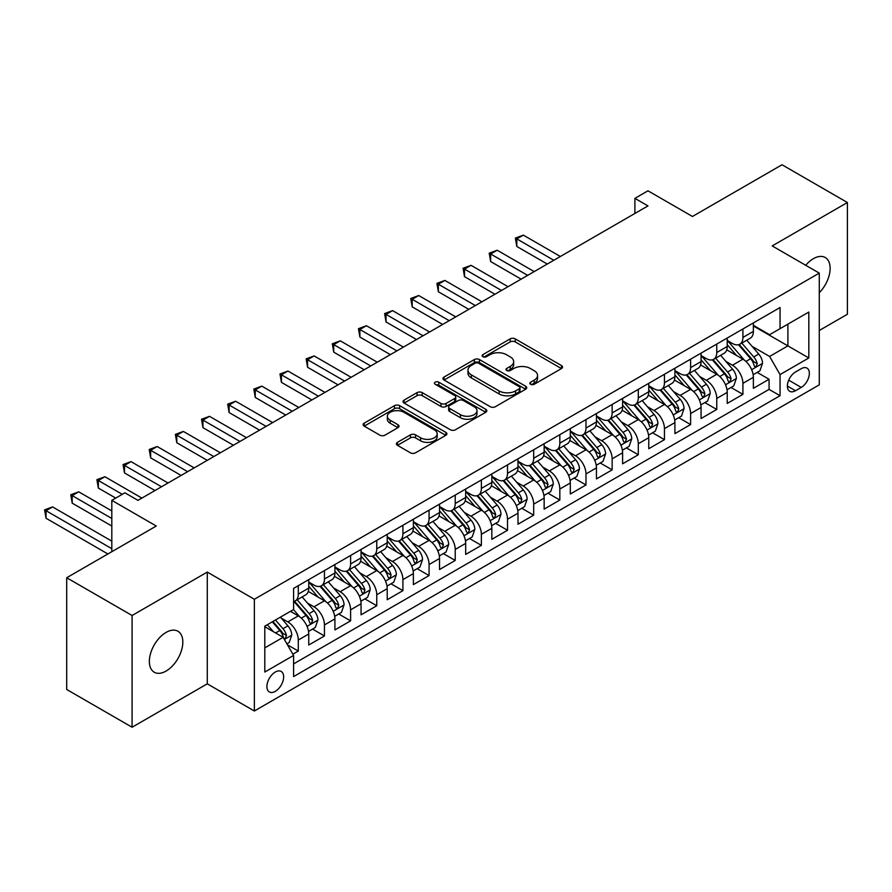 <?xml version="1.0" encoding="UTF-8"?>
<svg xmlns="http://www.w3.org/2000/svg" width="892" height="892" viewBox="0 0 892 892"><rect width="100%" height="100%" fill="white"/><g stroke="black" fill="none" stroke-linecap="round" stroke-linejoin="round"><path stroke-width="1.34" d="M530.617 384.285A2.542 1.472 0 0 0 534.208 384.285L561.492 368.541A3.635 2.096 0 0 0 562.551 367.058A3.635 2.096 0 0 0 561.492 365.575L515.275 338.893A3.635 2.096 0 0 0 510.146 338.893L482.862 354.637A2.542 1.472 0 0 0 482.126 355.674A2.542 1.472 0 0 0 482.862 356.711A2.542 1.472 0 0 0 486.463 356.711L489.987 354.682A11.618 6.712 0 0 1 506.422 354.682L510.269 356.9A11.618 6.712 0 0 1 513.669 361.639A11.618 6.712 0 0 1 510.269 366.389L506.745 368.429A2.542 1.472 0 0 0 505.998 369.466A2.542 1.472 0 0 0 506.745 370.503A2.542 1.472 0 0 0 510.335 370.503L513.87 368.463A11.618 6.712 0 0 1 530.294 368.463L534.152 370.682A11.618 6.712 0 0 1 537.553 375.432A11.618 6.712 0 0 1 534.152 380.17L530.617 382.211A2.542 1.472 0 0 0 529.87 383.248A2.542 1.472 0 0 0 530.617 384.285L530.617 382.211M166.09 671.063A23.671 13.67 120 0 0 181.555 650.201A23.671 13.67 120 0 0 177.921 631.235A23.671 13.67 120 0 0 166.09 632.406A23.671 13.67 120 0 0 150.625 653.267A23.671 13.67 120 0 0 154.249 672.233A23.671 13.67 120 0 0 166.09 671.063M819.28 292.71A23.671 13.67 120 0 0 825.234 257.509A23.671 13.67 120 0 0 813.404 258.68A23.671 13.67 120 0 0 805.721 265.27M275.282 691.378A11.841 6.835 120 0 0 283.009 680.942A11.841 6.835 120 0 0 281.192 671.464A11.841 6.835 120 0 0 275.282 672.044A11.841 6.835 120 0 0 267.544 682.48A11.841 6.835 120 0 0 269.362 691.958A11.841 6.835 120 0 0 275.282 691.378M397.442 442.343A3.635 2.096 0 0 0 396.382 443.826A3.635 2.096 0 0 0 397.442 445.309L410.409 452.802A3.635 2.096 0 0 0 415.538 452.802L445.833 435.307A3.635 2.096 0 0 0 446.903 433.824A3.635 2.096 0 0 0 445.833 432.341L399.627 405.659A3.635 2.096 0 0 0 394.487 405.659L364.192 423.154A3.635 2.096 0 0 0 363.133 424.637A3.635 2.096 0 0 0 364.192 426.12L379.858 435.162A3.635 2.096 0 0 0 384.987 435.162L397.955 427.669A3.635 2.096 0 0 0 399.025 426.198A3.635 2.096 0 0 0 397.955 424.715L390.194 420.221A9.712 5.608 0 0 1 387.351 416.263A9.712 5.608 0 0 1 393.339 411.078A9.712 5.608 0 0 1 403.92 412.294L434.348 429.866A9.712 5.608 0 0 1 437.192 433.824A9.712 5.608 0 0 1 431.193 439.009A9.712 5.608 0 0 1 420.611 437.794L415.538 434.861A3.635 2.096 0 0 0 410.409 434.861L397.442 442.343L397.442 445.309M819.28 330.486L847.4 314.252L847.4 202.517L782.016 164.764L692.437 216.477L647.971 190.81L634.903 198.358L647.971 205.907L137.97 500.356L124.891 492.808L111.812 500.356L111.812 551.702M132.083 615.491L132.083 727.236L207.279 683.829L207.279 572.084L132.083 615.491L66.699 577.748L156.278 526.024L111.812 500.356M207.279 572.084L254.354 599.268L819.28 273.108L819.28 384.842L254.354 711.002L254.354 599.268M847.4 202.517L772.204 245.924L819.28 273.108M490.243 406.707A3.635 2.096 0 0 0 495.383 406.707L525.678 389.213A3.635 2.096 0 0 0 526.737 387.73A3.635 2.096 0 0 0 525.678 386.247L479.461 359.565A3.635 2.096 0 0 0 474.332 359.565L444.038 377.06A3.635 2.096 0 0 0 442.978 378.543A3.635 2.096 0 0 0 444.038 380.025L490.243 406.707M436.199 384.831A2.542 1.472 0 0 1 438.775 385.188L438.775 382.177L485.75 409.294A3.635 2.096 0 0 1 486.82 410.777A3.635 2.096 0 0 1 485.75 412.26L455.466 429.754A3.635 2.096 0 0 1 450.326 429.754L404.121 403.072L404.121 400.107A3.635 2.096 0 0 0 403.05 401.59A3.635 2.096 0 0 0 404.121 403.072M404.121 400.107L417.077 392.625A3.635 2.096 0 0 1 422.217 392.625L440.96 403.44A3.635 2.096 0 0 0 446.089 403.44L454.697 398.479A3.635 2.096 0 0 0 455.756 396.996A3.635 2.096 0 0 0 454.697 395.513L435.185 384.251A2.542 1.472 0 0 1 434.437 383.214A2.542 1.472 0 0 1 436.01 381.854A2.542 1.472 0 0 1 438.775 382.177M132.083 727.236L66.699 689.483L66.699 577.748M292.866 654.193L298.296 651.06L287.436 644.793M281.27 618.123L287.837 621.914A14.796 8.541 60 0 1 298.296 640.032L308.755 633.989L308.755 645.016L324.454 635.963L312.546 629.083M307.417 603.025L313.984 606.816A14.796 8.541 60 0 1 324.454 624.935L334.913 618.892L334.913 629.919L350.601 620.854L338.704 613.986M333.575 587.928L340.142 591.719A14.796 8.541 60 0 1 350.601 609.838L361.059 603.795L361.059 614.822L376.758 605.757L364.861 598.889M359.732 572.82L366.3 576.611A14.796 8.541 60 0 1 376.758 594.73L387.217 588.698L387.217 599.714L402.916 590.66L391.008 583.792M385.879 557.723L392.447 561.514A14.796 8.541 60 0 1 402.916 579.633L413.375 573.589L413.375 584.617L429.063 575.563L417.166 568.683M412.037 542.626L418.604 546.417A14.796 8.541 60 0 1 429.063 564.536L439.522 558.492L439.522 569.52L455.221 560.455L443.324 553.586M438.195 527.529L444.762 531.32A14.796 8.541 60 0 1 455.221 549.439L465.68 543.395L465.68 554.423L481.379 545.358L469.471 538.489M464.342 512.421L470.909 516.212A14.796 8.541 60 0 1 481.379 534.33L491.838 528.298L491.838 539.314L507.526 530.261L495.629 523.392M490.5 497.323L497.067 501.114A14.796 8.541 60 0 1 507.526 519.233L517.984 513.19L517.984 524.217L533.684 515.163L521.787 508.284M516.658 482.226L523.225 486.017A14.796 8.541 60 0 1 533.684 504.136L544.142 498.093L544.142 509.12L559.83 500.055L547.933 493.187M542.804 467.129L549.372 470.92A14.796 8.541 60 0 1 559.83 489.039L570.3 482.996L570.3 494.023L585.988 484.958L574.091 478.09M568.962 452.021L575.53 455.812A14.796 8.541 60 0 1 585.988 473.931L596.447 467.899L596.447 478.915L612.146 469.861L600.249 462.993M595.12 436.924L601.687 440.715A14.796 8.541 60 0 1 612.146 458.834L622.605 452.79L622.605 463.818L638.293 454.764L626.396 447.884M621.267 421.827L627.834 425.618A14.796 8.541 60 0 1 638.293 443.737L648.763 437.693L648.763 448.721L664.451 439.656L652.554 432.787M647.425 406.719L653.992 410.521A14.796 8.541 60 0 1 664.451 428.639L674.909 422.596L674.909 433.623L690.609 424.559L678.701 417.69M673.583 391.621L680.15 395.412A14.796 8.541 60 0 1 690.609 413.531L701.067 407.499L701.067 418.515L716.755 409.461L704.858 402.593M699.729 376.524L706.297 380.315A14.796 8.541 60 0 1 716.755 398.434L727.225 392.391L727.225 403.418L742.913 394.353L742.913 383.337A14.796 8.541 -120 0 0 732.455 365.218L725.887 361.427M731.016 387.485L742.913 394.353M308.755 633.989A14.796 8.541 -120 0 0 298.296 615.87L290.446 611.343M334.913 618.892A14.796 8.541 -120 0 0 324.454 600.773L308.275 591.441M361.059 603.795A14.796 8.541 -120 0 0 350.601 585.676L334.433 576.332M387.217 588.698A14.796 8.541 -120 0 0 376.758 570.579L360.58 561.235M413.375 573.589A14.796 8.541 -120 0 0 402.916 555.471L386.738 546.138M439.522 558.492A14.796 8.541 -120 0 0 429.063 540.374L412.896 531.041M465.68 543.395A14.796 8.541 -120 0 0 455.221 525.277L439.042 515.933M491.838 528.298A14.796 8.541 -120 0 0 481.379 510.179L465.2 500.836M517.984 513.19A14.796 8.541 -120 0 0 507.526 495.071L491.358 485.739M544.142 498.093A14.796 8.541 -120 0 0 533.684 479.974L517.505 470.642M570.3 482.996A14.796 8.541 -120 0 0 559.83 464.877L543.663 455.533M596.447 467.899A14.796 8.541 -120 0 0 585.988 449.78L569.821 440.436M622.605 452.79A14.796 8.541 -120 0 0 612.146 434.672L595.967 425.339M648.763 437.693A14.796 8.541 -120 0 0 638.293 419.575L622.125 410.242M674.909 422.596A14.796 8.541 -120 0 0 664.451 404.477L648.272 395.134M701.067 407.499A14.796 8.541 -120 0 0 690.609 389.38L674.43 380.037M727.225 392.391A14.796 8.541 -120 0 0 716.755 374.272L700.588 364.94M801.239 368.686L795.486 372.009A11.462 6.623 120 0 0 787.993 382.111A11.462 6.623 120 0 0 789.754 391.298A11.462 6.623 120 0 0 795.486 390.729L801.239 387.418A11.462 6.623 120 0 0 808.732 377.305A11.462 6.623 120 0 0 806.97 368.117A11.462 6.623 120 0 0 801.239 368.686M264.812 647.882L283.121 637.312L293.591 655.442L293.591 676.582L780.054 395.713L780.054 374.573L769.595 356.454L752.045 346.319M293.591 655.442L264.812 672.044L264.812 626.139L293.591 609.537L293.591 588.397L780.054 307.528L780.054 328.669L808.821 312.066L808.821 357.971L780.054 374.573M308.755 582.052L313.984 585.074A14.796 8.541 60 0 0 321.388 585.799L331.846 579.767A14.796 8.541 -120 0 0 334.913 572.987L334.913 564.536M334.913 566.955L340.142 569.966A14.796 8.541 60 0 0 347.534 570.702L358.004 564.658A14.796 8.541 -120 0 0 361.059 557.89L361.059 549.439M361.059 551.847L366.3 554.869A14.796 8.541 60 0 0 373.692 555.605L384.151 549.561A14.796 8.541 -120 0 0 387.217 542.793L387.217 534.33M387.217 536.75L392.447 539.772A14.796 8.541 60 0 0 399.85 540.507L410.309 534.464A14.796 8.541 -120 0 0 413.375 527.685L413.375 519.233M413.375 521.653L418.604 524.674A14.796 8.541 60 0 0 425.997 525.399L436.467 519.367A14.796 8.541 -120 0 0 439.522 512.588L439.522 504.136M439.522 506.556L444.762 509.566A14.796 8.541 60 0 0 452.155 510.302L462.613 504.259A14.796 8.541 -120 0 0 465.68 497.491L465.68 489.039M465.68 491.447L470.909 494.469A14.796 8.541 60 0 0 478.313 495.205L488.771 489.162A14.796 8.541 -120 0 0 491.838 482.394L491.838 473.931M491.838 476.35L497.067 479.372A14.796 8.541 60 0 0 504.459 480.108L514.929 474.065A14.796 8.541 -120 0 0 517.984 467.285L517.984 458.834M517.984 461.253L523.225 464.275A14.796 8.541 60 0 0 530.617 465L541.076 458.967A14.796 8.541 -120 0 0 544.142 452.188L544.142 443.737M544.142 446.156L549.372 449.167A14.796 8.541 60 0 0 556.775 449.902L567.234 443.859A14.796 8.541 -120 0 0 570.3 437.091L570.3 428.639M570.3 431.048L575.53 434.07A14.796 8.541 60 0 0 582.922 434.805L593.392 428.762A14.796 8.541 -120 0 0 596.447 421.994L596.447 413.531M596.447 415.951L601.687 418.972A14.796 8.541 60 0 0 609.08 419.708L619.539 413.665A14.796 8.541 -120 0 0 622.605 406.886L622.605 398.434M622.605 400.854L627.834 403.875A14.796 8.541 60 0 0 635.238 404.6L645.697 398.568A14.796 8.541 -120 0 0 648.763 391.789L648.763 383.337M648.763 385.757L653.992 388.767A14.796 8.541 60 0 0 661.385 389.503L671.854 383.46A14.796 8.541 -120 0 0 674.909 376.692L674.909 368.24M674.909 370.648L680.15 373.67A14.796 8.541 60 0 0 687.542 374.406L698.001 368.363A14.796 8.541 -120 0 0 701.067 361.594L701.067 353.132M701.067 355.551L706.297 358.573A14.796 8.541 60 0 0 713.7 359.309L724.159 353.265A14.796 8.541 -120 0 0 727.225 346.486L727.225 338.035M293.591 663.893L769.071 389.38L769.071 379.256L753.372 388.321L753.372 377.294A14.796 8.541 -120 0 0 742.913 359.175L726.735 349.842M727.225 340.454L732.455 343.476A14.796 8.541 -120 0 0 739.847 344.2A14.796 8.541 -120 0 0 742.913 337.432L742.913 328.97M739.847 344.2L750.317 338.168A14.796 8.541 -120 0 0 753.372 331.389L753.372 322.937M298.296 585.676L298.296 594.128A14.796 8.541 60 0 1 295.23 600.907A14.796 8.541 60 0 1 293.591 601.498M295.23 600.907L305.688 594.864A14.796 8.541 -120 0 0 308.755 588.084L308.755 579.633M324.454 570.579L324.454 579.031A14.796 8.541 60 0 1 321.388 585.799M350.601 555.471L350.601 563.934A14.796 8.541 60 0 1 347.534 570.702M376.758 540.374L376.758 548.825A14.796 8.541 60 0 1 373.692 555.605M402.916 525.277L402.916 533.728A14.796 8.541 60 0 1 399.85 540.507M429.063 510.179L429.063 518.631A14.796 8.541 60 0 1 425.997 525.399M455.221 495.071L455.221 503.534A14.796 8.541 60 0 1 452.155 510.302M481.379 479.974L481.379 488.426A14.796 8.541 60 0 1 478.313 495.205M507.526 464.877L507.526 473.329A14.796 8.541 60 0 1 504.459 480.108M533.684 449.78L533.684 458.232A14.796 8.541 60 0 1 530.617 465M559.83 434.672L559.83 443.134A14.796 8.541 60 0 1 556.775 449.902M585.988 419.575L585.988 428.026A14.796 8.541 60 0 1 582.922 434.805M612.146 404.477L612.146 412.929A14.796 8.541 60 0 1 609.08 419.708M638.293 389.369L638.293 397.832A14.796 8.541 60 0 1 635.238 404.6M664.451 374.272L664.451 382.735A14.796 8.541 60 0 1 661.385 389.503M690.609 359.175L690.609 367.627A14.796 8.541 60 0 1 687.542 374.406M716.755 344.078L716.755 352.53A14.796 8.541 60 0 1 713.7 359.309M716.755 398.434L716.755 409.461M690.609 413.531L690.609 424.559M664.451 428.639L664.451 439.656M638.293 443.737L638.293 454.764M612.146 458.834L612.146 469.861M585.988 473.931L585.988 484.958M559.83 489.039L559.83 500.055M533.684 504.136L533.684 515.163M507.526 519.233L507.526 530.261M481.379 534.33L481.379 545.358M455.221 549.439L455.221 560.455M429.063 564.536L429.063 575.563M402.916 579.633L402.916 590.66M376.758 594.73L376.758 605.757M350.601 609.838L350.601 620.854M324.454 624.935L324.454 635.963M298.296 640.032L298.296 651.06M283.121 637.312L264.812 626.741M769.595 356.454L787.904 345.884L787.904 324.142L808.821 312.066M753.372 325.959L808.821 357.971M753.372 325.346L769.595 334.712L780.054 328.669M207.279 683.829L254.354 711.002M634.903 198.358L634.903 213.456M757.163 372.388L769.071 379.256M769.071 389.38L780.054 395.713M531.632 384.642L534.152 383.192A11.618 6.712 0 0 0 537.553 378.453L537.553 375.432M513.669 361.639L513.669 364.661A11.618 6.712 0 0 1 510.269 369.411L507.76 370.86M561.436 368.563L515.275 341.915A3.635 2.096 0 0 0 510.146 341.915L483.888 357.079M525.622 389.235L479.461 362.587A3.635 2.096 0 0 0 474.332 362.587L444.082 380.048M519.255 388.767A2.542 1.472 0 0 0 520.003 387.73A2.542 1.472 0 0 0 519.255 386.693L478.692 363.278A2.542 1.472 0 0 0 475.102 363.278L471.377 365.419A11.618 6.712 0 0 0 467.977 370.169A11.618 6.712 0 0 0 471.377 374.908L499.107 390.919A11.618 6.712 0 0 0 515.531 390.919L519.255 388.767L519.255 391.789A2.542 1.472 0 0 0 520.003 390.752L520.003 387.73M467.977 370.169L467.977 373.19A11.618 6.712 0 0 0 471.377 377.929L471.377 374.908M519.255 391.789L515.531 393.941A11.618 6.712 0 0 1 499.107 393.941L471.377 377.929M404.165 403.095L417.077 395.647L417.077 392.625M455.756 396.996L455.756 400.017A3.635 2.096 0 0 1 454.697 401.5L446.089 406.462A3.635 2.096 0 0 1 440.96 406.462L422.217 395.647A3.635 2.096 0 0 0 417.077 395.647M438.775 385.188L485.705 412.282M460.406 414.668A9.712 5.608 0 0 0 470.987 415.884A9.712 5.608 0 0 0 476.986 410.699A9.712 5.608 0 0 0 474.143 406.741L463.416 400.553A3.635 2.096 0 0 0 458.287 400.553L449.691 405.514A3.635 2.096 0 0 0 448.62 406.997A3.635 2.096 0 0 0 449.691 408.48L460.406 414.668L460.406 417.69A9.712 5.608 0 0 0 470.987 418.905A9.712 5.608 0 0 0 476.986 413.721L476.986 410.699M448.62 406.997L448.62 410.019A3.635 2.096 0 0 0 449.691 411.502L449.691 408.48M460.406 417.69L449.691 411.502M437.192 433.824L437.192 436.846A9.712 5.608 0 0 1 431.193 442.031A9.712 5.608 0 0 1 420.611 440.815L415.538 437.883A3.635 2.096 0 0 0 410.409 437.883L397.486 445.342M387.351 416.263L387.351 419.285A9.712 5.608 0 0 0 390.194 423.243L390.194 420.221M397.91 427.703L390.194 423.243M445.788 435.341L399.627 408.681A3.635 2.096 0 0 0 394.487 408.681L364.248 426.142M753.16 374.707L759.917 370.804L762.526 363.256A9.801 5.664 -120 0 0 758.713 354.046L746.76 340.209M744.363 360.134L730.191 343.721A28.299 16.335 -120 0 0 727.225 340.61M736.591 355.529L728.664 346.352A23.482 13.558 -120 0 0 727.225 344.769M560.354 256.495L523.348 235.131L516.814 238.9L516.814 246.46L547.275 264.043M738.52 344.736L750.607 358.729A9.801 5.664 60 0 1 754.097 365.486L754.81 366.645L756.137 366.456L757.241 363.668A9.801 5.664 -120 0 0 753.74 356.923L741.798 343.085M739.223 344.513L752.212 359.543A4.995 2.888 60 0 1 753.472 361.494L757.241 363.668M516.814 246.46L515.375 238.075L553.821 260.274M515.375 238.075L523.348 235.131M727.002 389.804L733.759 385.901L736.379 378.353A9.801 5.664 -120 0 0 732.555 369.154L720.613 355.317M718.216 375.231L704.044 358.829A28.299 16.335 -120 0 0 701.067 355.718M710.445 370.626L702.517 361.45A23.482 13.558 -120 0 0 701.067 359.877M534.208 271.592L497.201 250.228L490.656 254.008L490.656 261.557L521.129 279.14M712.362 359.833L724.449 373.826A9.801 5.664 60 0 1 727.95 380.583L728.653 381.743L729.979 381.553L731.083 378.765A9.801 5.664 -120 0 0 727.593 372.02L715.64 358.183M713.076 359.61L726.066 374.64A4.995 2.888 60 0 1 727.314 376.602L731.083 378.765M490.656 261.557L489.217 253.172L527.663 275.372M489.217 253.172L497.201 250.228M700.844 404.901L707.601 400.999L710.222 393.45A9.801 5.664 -120 0 0 706.408 384.251L694.455 370.414M692.058 390.328L677.887 373.926A28.299 16.335 -120 0 0 674.909 370.816M684.287 385.723L676.359 376.547A23.482 13.558 -120 0 0 674.909 374.975M508.05 286.7L471.043 265.325L464.509 269.105L464.509 276.654L494.971 294.248M686.204 374.941L698.291 388.934A9.801 5.664 60 0 1 701.792 395.68L702.506 396.84L703.833 396.661L704.925 393.874A9.801 5.664 -120 0 0 701.435 387.117L689.483 373.28M686.918 374.707L699.908 389.748A4.995 2.888 60 0 1 701.168 391.7L704.925 393.874M464.509 276.654L463.071 268.269L501.516 290.469M463.071 268.269L471.043 265.325M674.698 420.009L681.455 416.107L684.064 408.547A9.801 5.664 -120 0 0 680.25 399.348L668.298 385.511M665.9 405.436L651.729 389.023A28.299 16.335 -120 0 0 648.763 385.913M658.129 400.831L650.212 391.655A23.482 13.558 -120 0 0 648.763 390.072M481.892 301.797L444.885 280.434L438.351 284.202L438.351 291.751L468.813 309.346M660.058 390.038L672.144 404.031A9.801 5.664 60 0 1 675.634 410.777L676.348 411.948L677.675 411.758L678.779 408.971A9.801 5.664 -120 0 0 675.277 402.214L663.336 388.377M660.771 389.804L673.75 404.845A4.995 2.888 60 0 1 675.01 406.797L678.779 408.971M438.351 291.751L436.913 283.377L475.358 305.566M436.913 283.377L444.885 280.434M648.54 435.106L655.297 431.204L657.917 423.655A9.801 5.664 -120 0 0 654.092 414.445L642.151 400.608M639.754 420.533L625.582 404.121A28.299 16.335 -120 0 0 622.605 401.01M631.982 415.928L624.054 406.752A23.482 13.558 -120 0 0 622.605 405.169M455.745 316.894L418.738 295.531L412.193 299.299L412.193 306.859L442.666 324.443M633.9 405.135L645.986 419.128A9.801 5.664 60 0 1 649.487 425.885L650.19 427.045L651.517 426.855L652.621 424.068A9.801 5.664 -120 0 0 649.131 417.322L637.178 403.485M634.613 404.912L647.603 419.942A4.995 2.888 60 0 1 648.863 421.894L652.621 424.068M412.193 306.859L410.755 298.474L449.2 320.674M410.755 298.474L418.738 295.531M622.382 450.204L629.139 446.301L631.759 438.752A9.801 5.664 -120 0 0 627.946 429.554L615.993 415.717M613.596 435.63L599.424 419.229A28.299 16.335 -120 0 0 596.447 416.118M605.824 431.026L597.896 421.849A23.482 13.558 -120 0 0 596.447 420.277M429.587 331.991L392.58 310.628L386.046 314.408L386.046 321.956L416.508 339.54M607.742 420.232L619.828 434.226A9.801 5.664 60 0 1 623.33 440.983L624.043 442.142L625.37 441.953L626.463 439.165A9.801 5.664 -120 0 0 622.973 432.419L611.02 418.582M608.456 420.009L621.445 435.04A4.995 2.888 60 0 1 622.705 437.002L626.463 439.165M386.046 321.956L384.608 313.571L423.053 335.771M384.608 313.571L392.58 310.628M596.235 465.301L602.992 461.398L605.601 453.85A9.801 5.664 -120 0 0 601.788 444.651L589.835 430.814M587.438 450.728L573.266 434.326A28.299 16.335 -120 0 0 570.3 431.215M579.666 446.123L571.75 436.946A23.482 13.558 -120 0 0 570.3 435.374M403.429 347.1L366.422 325.725L359.889 329.505L359.889 337.053L390.362 354.648M581.595 435.341L593.682 449.334A9.801 5.664 60 0 1 597.172 456.08L597.885 457.239L599.212 457.061L600.316 454.273A9.801 5.664 -120 0 0 596.815 447.516L584.873 433.679M582.309 435.106L595.287 450.148A4.995 2.888 60 0 1 596.547 452.099L600.316 454.273M359.889 337.053L358.45 328.669L396.895 350.868M358.45 328.669L366.422 325.725M570.077 480.409L576.834 476.506L579.454 468.947A9.801 5.664 -120 0 0 575.63 459.748L563.688 445.911M561.291 465.836L547.119 449.423A28.299 16.335 -120 0 0 544.142 446.312M553.519 461.231L545.592 452.054A23.482 13.558 -120 0 0 544.142 450.471M377.283 362.197L340.276 340.833L333.731 344.602L333.731 352.15L364.204 369.745M555.437 450.438L567.524 464.431A9.801 5.664 60 0 1 571.025 471.177L571.739 472.347L573.054 472.158L574.158 469.37A9.801 5.664 -120 0 0 570.668 462.613L558.715 448.788M556.151 450.204L569.141 465.245A4.995 2.888 60 0 1 570.401 467.196L574.158 469.37M333.731 352.15L332.292 343.777L370.738 365.965M332.292 343.777L340.276 340.833M543.919 495.506L550.676 491.603L553.296 484.055A9.801 5.664 -120 0 0 549.483 474.845L537.53 461.008M535.133 480.933L520.961 464.52A28.299 16.335 -120 0 0 517.984 461.409M527.362 476.328L519.434 467.152A23.482 13.558 -120 0 0 517.984 465.568M351.125 377.294L314.118 355.93L307.584 359.699L307.584 367.259L338.046 384.842M529.279 465.535L541.366 479.528A9.801 5.664 60 0 1 544.867 486.285L545.581 487.445L546.908 487.255L548 484.467A9.801 5.664 -120 0 0 544.51 477.722L532.557 463.885M529.993 465.312L542.983 480.342A4.995 2.888 60 0 1 544.243 482.293L548 484.467M307.584 367.259L306.146 358.874L344.591 381.074M306.146 358.874L314.118 355.93M517.773 510.603L524.529 506.701L527.139 499.152A9.801 5.664 -120 0 0 523.325 489.953L511.372 476.116M508.986 496.03L494.815 479.628A28.299 16.335 -120 0 0 491.838 476.518M501.204 491.425L493.287 482.249A23.482 13.558 -120 0 0 491.838 480.677M324.967 392.391L287.96 371.027L281.426 374.807L281.426 382.356L311.899 399.95M503.133 480.632L515.219 494.625A9.801 5.664 60 0 1 518.709 501.382L519.423 502.542L520.75 502.352L521.853 499.565A9.801 5.664 -120 0 0 518.352 492.819L506.411 478.982M503.846 480.409L516.825 495.439A4.995 2.888 60 0 1 518.085 497.401L521.853 499.565M281.426 382.356L279.988 373.971L318.433 396.171M279.988 373.971L287.96 371.027M491.615 525.7L498.372 521.798L500.992 514.249A9.801 5.664 -120 0 0 497.167 505.05L485.226 491.213M482.828 511.127L468.657 494.726A28.299 16.335 -120 0 0 465.68 491.615M475.057 506.522L467.129 497.346A23.482 13.558 -120 0 0 465.68 495.774M298.82 407.499L261.813 386.125L255.268 389.904L255.268 397.453L285.741 415.048M476.975 495.74L489.061 509.733A9.801 5.664 60 0 1 492.562 516.479L493.276 517.639L494.592 517.46L495.696 514.673A9.801 5.664 -120 0 0 492.206 507.916L480.253 494.079M477.688 495.506L490.678 510.547A4.995 2.888 60 0 1 491.938 512.499L495.696 514.673M255.268 397.453L253.83 389.079L292.275 411.268M253.83 389.079L261.813 386.125M465.457 540.808L472.225 536.906L474.834 529.346A9.801 5.664 -120 0 0 471.021 520.148L459.068 506.31M456.671 526.235L442.499 509.823A28.299 16.335 -120 0 0 439.522 506.712M448.899 521.63L440.971 512.454A23.482 13.558 -120 0 0 439.522 510.871M272.662 422.596L235.655 401.233L229.121 405.001L229.121 412.55L259.583 430.145M450.817 510.837L462.915 524.831A9.801 5.664 60 0 1 466.404 531.576L467.118 532.747L468.445 532.557L469.538 529.77A9.801 5.664 -120 0 0 466.048 523.013L454.095 509.187M451.53 510.603L464.52 525.644A4.995 2.888 60 0 1 465.78 527.596L469.538 529.77M229.121 412.55L227.683 404.176L266.128 426.365M227.683 404.176L235.655 401.233M439.31 555.906L446.067 552.003L448.676 544.455A9.801 5.664 -120 0 0 444.863 535.245L432.91 521.407M430.524 541.332L416.352 524.92A28.299 16.335 -120 0 0 413.375 521.809M422.741 536.728L414.825 527.551A23.482 13.558 -120 0 0 413.375 525.968M246.504 437.693L209.497 416.33L202.963 420.099L202.963 427.658L233.436 445.242M424.67 525.934L436.757 539.928A9.801 5.664 60 0 1 440.247 546.684L440.96 547.844L442.287 547.655L443.391 544.867A9.801 5.664 -120 0 0 439.89 538.121L427.948 524.284M425.384 525.711L438.362 540.742A4.995 2.888 60 0 1 439.622 542.693L443.391 544.867M202.963 427.658L201.525 419.273L239.97 441.473M201.525 419.273L209.497 416.33M413.152 571.003L419.909 567.1L422.529 559.552A9.801 5.664 -120 0 0 418.705 550.353L406.763 536.516M404.366 556.43L390.194 540.028A28.299 16.335 -120 0 0 387.217 536.917M396.594 551.825L388.667 542.648A23.482 13.558 -120 0 0 387.217 541.076M220.357 452.79L183.351 431.427L176.806 435.207L176.806 442.755L207.279 460.35M398.512 541.031L410.599 555.025A9.801 5.664 60 0 1 414.1 561.782L414.813 562.941L416.129 562.752L417.233 559.964A9.801 5.664 -120 0 0 413.743 553.218L401.79 539.381M399.226 540.808L412.215 555.839A4.995 2.888 60 0 1 413.475 557.801L417.233 559.964M176.806 442.755L175.367 434.371L213.812 456.57M175.367 434.371L183.351 431.427M386.994 586.1L393.762 582.197L396.371 574.649A9.801 5.664 -120 0 0 392.558 565.45L380.605 551.613M378.208 571.527L364.036 555.125A28.299 16.335 -120 0 0 361.059 552.014M370.436 566.922L362.509 557.745A23.482 13.558 -120 0 0 361.059 556.173M194.2 467.899L157.193 446.524L150.659 450.304L150.659 457.852L181.121 475.447M372.365 556.14L384.452 570.133A9.801 5.664 60 0 1 387.942 576.879L388.656 578.038L389.982 577.86L391.075 575.072A9.801 5.664 -120 0 0 387.585 568.315L375.632 554.478M373.068 555.906L386.058 570.947A4.995 2.888 60 0 1 387.318 572.898L391.075 575.072M150.659 457.852L149.22 449.479L187.666 471.667M149.22 449.479L157.193 446.524M360.847 601.208L367.604 597.306L370.213 589.746A9.801 5.664 -120 0 0 366.4 580.547L354.447 566.71M352.061 586.635L337.89 570.222A28.299 16.335 -120 0 0 334.913 567.111M344.29 582.03L336.362 572.854A23.482 13.558 -120 0 0 334.913 571.27M168.042 482.996L131.035 461.632L124.501 465.401L124.501 472.95L154.974 490.544M346.207 571.237L358.294 585.23A9.801 5.664 60 0 1 361.784 591.976L362.498 593.147L363.825 592.957L364.928 590.169A9.801 5.664 -120 0 0 361.427 583.413L349.486 569.587M346.921 571.003L359.9 586.044A4.995 2.888 60 0 1 361.16 587.995L364.928 590.169M124.501 472.95L123.063 464.576L161.508 486.764M123.063 464.576L131.035 461.632M334.69 616.305L341.446 612.403L344.067 604.854A9.801 5.664 -120 0 0 340.242 595.644L328.301 581.807M325.903 601.732L311.732 585.319A28.299 16.335 -120 0 0 308.755 582.208M318.132 597.127L310.204 587.951A23.482 13.558 -120 0 0 308.755 586.367M141.895 498.093L104.888 476.729L98.343 480.509L98.343 488.058L115.737 498.093M320.05 586.334L332.136 600.327A9.801 5.664 60 0 1 335.637 607.084L336.351 608.244L337.667 608.054L338.77 605.267A9.801 5.664 -120 0 0 335.28 598.521L323.328 584.684M320.763 586.111L333.753 601.141A4.995 2.888 60 0 1 335.013 603.092L338.77 605.267M98.343 488.058L96.905 479.673L122.282 494.324M96.905 479.673L104.888 476.729M308.532 631.402L315.3 627.5L317.909 619.951A9.801 5.664 -120 0 0 314.095 610.752L302.143 596.915M299.745 616.829L293.49 609.582M291.974 612.224L290.959 611.053M111.812 510.926L78.73 491.827L72.196 495.606L72.196 503.155L111.812 526.035M293.903 601.431L305.989 615.424A9.801 5.664 60 0 1 309.479 622.181L310.193 623.341L311.52 623.151L312.613 620.364A9.801 5.664 -120 0 0 309.123 613.618L297.17 599.781M294.605 601.208L307.595 616.238A4.995 2.888 60 0 1 308.855 618.201L312.613 620.364M72.196 503.155L70.758 494.77L111.812 518.475M70.758 494.77L78.73 491.827M286.923 643.89L289.142 642.597L291.751 635.048A9.801 5.664 -120 0 0 287.938 625.849L280.411 617.141M273.387 631.692L267.332 624.69M265.827 627.321L264.812 626.162M111.812 541.132L52.572 506.924L46.038 510.703L46.038 518.252L107.887 553.965M272.305 621.813L279.832 630.533A9.801 5.664 60 0 1 283.322 637.278L284.035 638.438L285.362 638.259L286.466 635.472A9.801 5.664 -120 0 0 282.965 628.715L275.45 620.007M272.907 621.468L281.437 631.346A4.995 2.888 60 0 1 282.697 633.298L286.466 635.472M46.038 518.252L44.6 509.878L111.812 548.68M44.6 509.878L52.572 506.924M287.837 621.914L298.296 615.87M313.984 606.816L324.454 600.773M340.142 591.719L350.601 585.676M366.3 576.611L376.758 570.579M392.447 561.514L402.916 555.471M418.604 546.417L429.063 540.374M444.762 531.32L455.221 525.277M470.909 516.212L481.379 510.179M497.067 501.114L507.526 495.071M523.225 486.017L533.684 479.974M549.372 470.92L559.83 464.877M575.53 455.812L585.988 449.78M601.687 440.715L612.146 434.672M627.834 425.618L638.293 419.575M653.992 410.521L664.451 404.477M680.15 395.412L690.609 389.38M706.297 380.315L716.755 374.272M732.455 365.218L742.913 359.175M742.913 337.432L753.372 331.389M298.296 594.128L308.755 588.084M324.454 579.031L334.913 572.987M350.601 563.934L361.059 557.89M376.758 548.825L387.217 542.793M402.916 533.728L413.375 527.685M429.063 518.631L439.522 512.588M455.221 503.534L465.68 497.491M481.379 488.426L491.838 482.394M507.526 473.329L517.984 467.285M533.684 458.232L544.142 452.188M559.83 443.134L570.3 437.091M585.988 428.026L596.447 421.994M612.146 412.929L622.605 406.886M638.293 397.832L648.763 391.789M664.451 382.735L674.909 376.692M690.609 367.627L701.067 361.594M716.755 352.53L727.225 346.486M742.913 383.337L753.372 377.294M788.695 380.17L801.239 387.418M787.38 386.058L795.486 390.729M534.152 383.192L534.152 380.17M506.745 370.503L506.745 368.429M510.269 369.411L510.269 366.389M482.862 356.711L482.862 354.637M510.146 341.915L510.146 338.893M515.275 341.915L515.275 338.893M561.492 368.541L561.492 365.575M444.038 380.025L444.038 377.06M474.332 362.587L474.332 359.565M479.461 362.587L479.461 359.565M525.678 389.213L525.678 386.247M499.107 393.941L499.107 390.919M515.531 393.941L515.531 390.919M422.217 395.647L422.217 392.625M440.96 406.462L440.96 403.44M446.089 406.462L446.089 403.44M454.697 401.5L454.697 398.479M485.75 412.26L485.75 409.294M410.409 437.883L410.409 434.861M415.538 437.883L415.538 434.861M420.611 440.815L420.611 437.794M397.955 427.669L397.955 424.715M364.192 426.12L364.192 423.154M394.487 408.681L394.487 405.659M399.627 408.681L399.627 405.659M445.833 435.307L445.833 432.341M751.666 369.678L762.459 363.445M730.191 343.721L731.54 342.952M753.74 356.923L758.713 354.046M745.924 361.427L750.607 358.729M725.508 384.775L736.313 378.543M704.044 358.829L705.394 358.049M727.593 372.02L732.555 369.154M719.777 376.524L724.449 373.826M699.35 399.884L710.155 393.64M677.887 373.926L679.236 373.146M701.435 387.117L706.408 384.251M693.619 391.633L698.291 388.934M673.204 414.981L683.997 408.737M651.729 389.023L653.078 388.243M675.277 402.214L680.25 399.348M667.472 406.73L672.144 404.031M647.046 430.078L657.85 423.845M625.582 404.121L626.931 403.351M649.131 417.322L654.092 414.445M641.315 421.827L645.986 419.128M620.888 445.175L631.692 438.942M599.424 419.229L600.773 418.448M622.973 432.419L627.946 429.554M615.157 436.924L619.828 434.226M594.741 460.283L605.545 454.039M573.266 434.326L574.615 433.545M596.815 447.516L601.788 444.651M589.01 452.032L593.682 449.334M568.583 475.38L579.387 469.136M547.119 449.423L548.468 448.643M570.668 462.613L575.63 459.748M562.852 467.129L567.524 464.431M542.425 490.477L553.23 484.245M520.961 464.52L522.311 463.751M544.51 477.722L549.483 474.845M536.694 482.226L541.366 479.528M516.278 505.574L527.083 499.342M494.815 479.628L496.153 478.848M518.352 492.819L523.325 489.953M510.547 497.323L515.219 494.625M490.121 520.683L500.925 514.439M468.657 494.726L470.006 493.945M492.206 507.916L497.167 505.05M484.389 512.432L489.061 509.733M463.963 535.78L474.767 529.536M442.499 509.823L443.848 509.042M466.048 523.013L471.021 520.148M458.232 527.529L462.915 524.831M437.816 550.877L448.62 544.644M416.352 524.92L417.69 524.15M439.89 538.121L444.863 535.245M432.085 542.626L436.757 539.928M411.658 565.974L422.462 559.741M390.194 540.028L391.543 539.247M413.743 553.218L418.705 550.353M405.927 557.723L410.599 555.025M385.5 581.082L396.304 574.838M364.036 555.125L365.385 554.345M387.585 568.315L392.558 565.45M379.769 572.831L384.452 570.133M359.353 596.179L370.158 589.935M337.89 570.222L339.228 569.442M361.427 583.413L366.4 580.547M353.622 587.928L358.294 585.23M333.195 611.276L344 605.044M311.732 585.319L313.081 584.55M335.28 598.521L340.242 595.644M327.464 603.025L332.136 600.327M307.038 626.374L317.842 620.141M309.123 613.618L314.095 610.752M301.306 618.123L305.989 615.424M284.37 639.464L291.695 635.238M282.965 628.715L287.938 625.849M275.595 632.974L279.832 630.533"/></g></svg>
